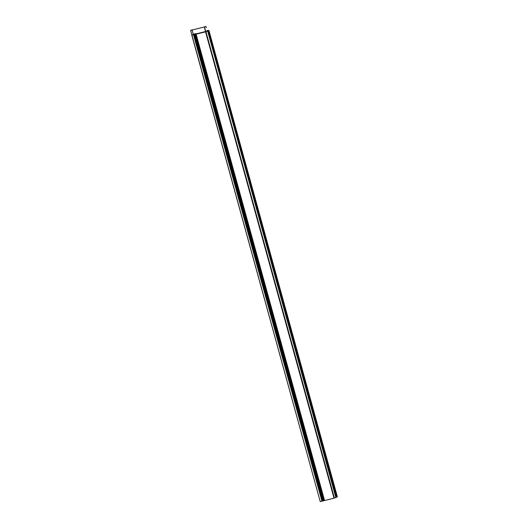 <?xml version="1.0" encoding="UTF-8"?>
<svg xmlns="http://www.w3.org/2000/svg" width="528" height="528" viewBox="0 0 528 528"><rect width="100%" height="100%" fill="white"/><g stroke="black" fill="none" stroke-linecap="round" stroke-linejoin="round"><path stroke-width="0.79" d="M323.017 500.471L320.503 501.541L334.409 498.069L205.953 31.72L207.379 31.139M194.205 34.162L191.803 35.231L320.225 501.6L333.96 498.208L336.653 497.132L334.409 498.069M193.255 34.643L191.862 35.033L193.34 34.346L191.987 29.832L190.634 30.386M320.258 501.58L324.245 500.141M323.037 500.537L324.238 500.115L195.743 33.614L194.627 33.911L323.123 500.412M336.178 497.171L337.385 496.861L336.191 497.198M207.577 30.802L335.815 497.416M337.352 496.861L208.89 30.36L207.55 30.71L336.052 497.211L207.55 30.71M193.189 33.812L193.433 34.399M207.115 30.261L207.332 30.961M206.369 27.575L205.828 26.4L204.468 26.941L205.729 31.502L207.174 30.908L207.108 30.301M192.08 30.023L204.468 26.941M206.283 27.595L205.742 26.42M193.189 33.752L191.902 29.858M193.34 34.346L191.809 35.251M322.714 500.577L194.185 34.096L194.627 33.911M196.106 34.188L205.544 31.845L334 498.188M196.027 33.917L207.326 31.053L205.544 31.555L204.283 26.994M193.433 34.571L321.882 500.92M208.012 30.565L336.508 497.066M208.692 30.393L337.194 496.901M205.544 31.746L205.88 31.647L205.544 31.746M191.888 34.934L190.634 30.373M193.73 34.307L322.225 500.808M195.056 33.779L323.552 500.28M208.89 30.36L337.385 496.861M190.615 30.386L320.225 501.6M322.681 500.597L194.185 34.096M195.934 33.574L324.43 500.075"/></g></svg>
